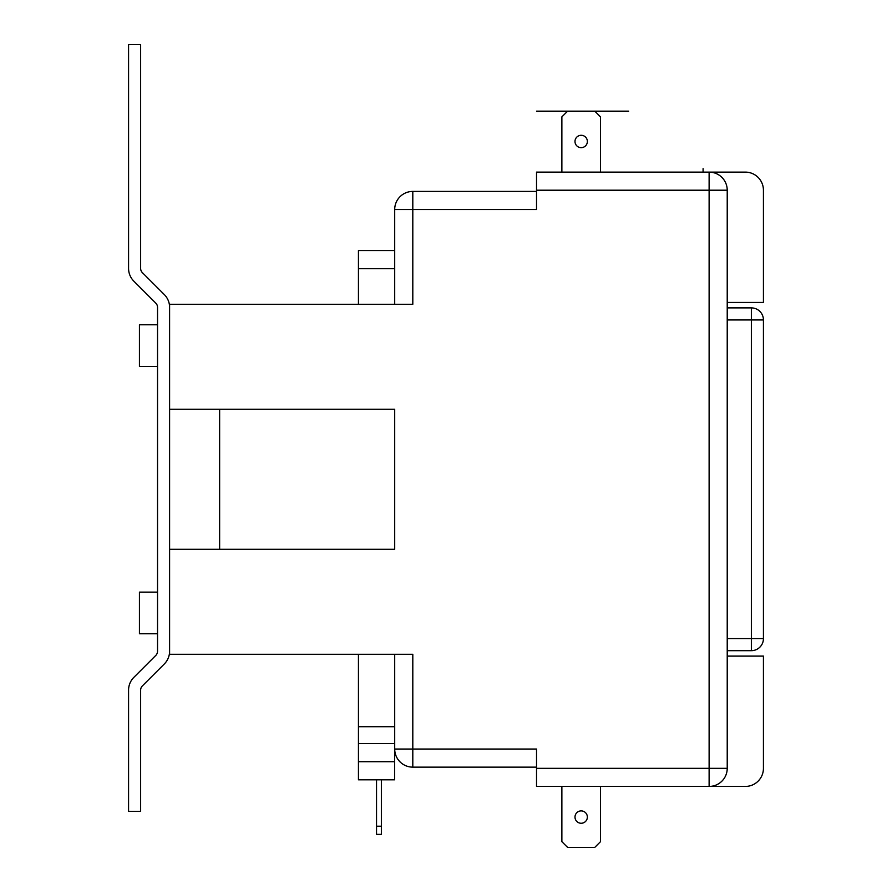 <?xml version="1.0" encoding="UTF-8"?>
<svg xmlns="http://www.w3.org/2000/svg" width="892" height="892" viewBox="0 0 892 892"><rect width="100%" height="100%" fill="white"/><g stroke="black" fill="none" stroke-linecap="round" stroke-linejoin="round"><path stroke-width="1.34" d="M376.535 834.366L381.363 834.366L381.363 826.215L376.535 826.215L376.535 834.366M376.535 779.809L376.535 826.215M381.363 779.809L381.363 826.215M358.439 250.563L358.439 268.659L394.643 268.659L394.643 250.563L358.439 250.563M358.439 304.272L358.439 268.659M219.633 549.282L219.633 409.272M394.643 654.282L394.643 726.701L358.439 726.701L358.439 654.282M394.643 268.659L394.643 304.272M394.643 409.272L394.643 549.282M358.439 761.701L358.439 779.809L394.643 779.809L394.643 761.701L358.439 761.701L358.439 726.701M394.643 726.701L394.643 761.701M394.643 743.616L358.439 743.616M727.225 307.885L727.225 190.208A18.108 18.108 0 0 0 709.118 172.111L745.322 172.111A18.108 18.108 0 0 1 763.429 190.208L763.429 302.455L727.225 302.455L727.225 307.885L751.365 307.885L727.225 307.885L727.225 319.96L763.429 319.96A12.064 12.064 0 0 0 751.365 307.885L751.365 650.669A12.064 12.064 0 0 0 763.429 638.594L727.225 638.594L727.225 650.669L751.365 650.669M763.429 638.594L763.429 319.96A12.064 12.064 0 0 0 751.365 307.885M727.225 319.96L727.225 638.594M727.225 650.669L727.225 656.099L763.429 656.099L763.429 768.346A18.108 18.108 0 0 1 745.322 786.443L709.118 786.443A18.108 18.108 0 0 0 727.225 768.346L727.225 650.669M727.225 768.346L709.118 768.346L709.118 786.443L536.527 786.443L536.527 749.035L394.699 749.035A18.108 18.108 0 0 0 412.806 767.142L412.806 654.282L169.603 654.282L169.603 651.182A18.108 18.108 0 0 1 164.306 663.982L142.408 685.881A6.032 6.032 0 0 0 140.635 690.152L140.635 811.363L128.571 811.363L128.571 690.152A18.108 18.108 0 0 1 133.867 677.351L155.765 655.453A6.032 6.032 0 0 0 157.538 651.182L157.538 307.372A6.032 6.032 0 0 0 155.765 303.102L133.867 281.203A18.108 18.108 0 0 1 128.571 268.403L128.571 44.6L140.635 44.6L140.635 268.403A6.032 6.032 0 0 0 142.408 272.673L164.306 294.572A18.108 18.108 0 0 1 169.603 307.372L169.603 304.272L412.806 304.272L412.806 191.412A18.108 18.108 0 0 0 394.699 209.52L536.527 209.52L536.527 190.208L727.225 190.208M536.527 190.208L536.527 172.111L709.118 172.111L709.118 768.346L536.527 768.346M169.603 409.272L394.699 409.272L394.699 549.282L169.603 549.282M763.429 656.099L763.429 768.346M394.699 654.282L394.699 749.035M412.806 767.142L536.527 767.142M394.699 209.52L394.699 304.272M536.527 191.412L412.806 191.412M574.994 817.072A6.188 6.188 0 0 1 581.183 810.895A6.188 6.188 0 0 1 587.36 817.072A6.188 6.188 0 0 1 581.183 823.26A6.188 6.188 0 0 1 574.994 817.072M561.871 786.443L561.871 841.669L567.602 847.4L594.763 847.4L600.494 841.669L600.494 786.443M574.994 141.482A6.188 6.188 0 0 1 584.271 136.119A6.188 6.188 0 0 1 584.271 146.834A6.188 6.188 0 0 1 574.994 141.482M600.494 172.111L600.494 116.885L594.763 111.154L628.648 111.154L567.602 111.154L561.871 116.885L561.871 172.111M709.118 172.111L745.322 172.111M157.538 366.422L139.431 366.422L139.431 324.788L157.538 324.788M157.538 633.766L139.431 633.766L139.431 592.132L157.538 592.132M169.603 651.182L169.603 307.372M536.527 111.154L567.602 111.154L536.527 111.154M703.086 172.111L703.086 168.644L703.086 172.111"/></g></svg>

